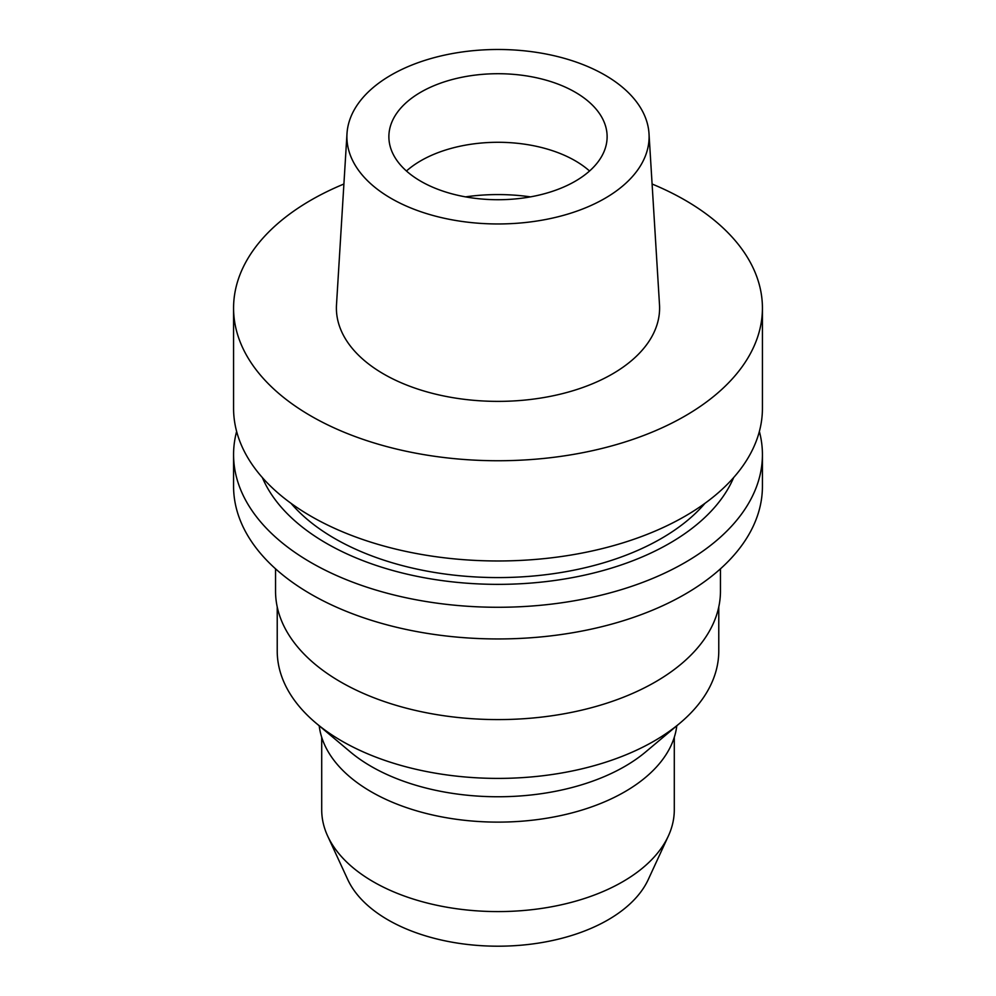 <?xml version="1.0" encoding="UTF-8"?>
<svg xmlns="http://www.w3.org/2000/svg" width="996" height="996" viewBox="0 0 996 996"><rect width="100%" height="100%" fill="white"/><g stroke="black" fill="none" stroke-linecap="round" stroke-linejoin="round"><path stroke-width="1.49" d="M604.846 198.416A151.106 87.237 180 0 1 437.717 216.717A151.106 87.237 180 0 1 346.994 133.638A151.106 87.237 180 0 1 391.154 75.036A151.106 87.237 180 0 1 553.353 55.552A151.106 87.237 180 0 1 649.006 133.638A151.106 87.237 180 0 1 604.846 198.416M346.994 133.638L336.499 304.776A161.601 93.3 0 0 0 433.534 393.632A161.601 93.3 0 0 0 612.266 374.048A161.601 93.3 0 0 0 659.501 304.776L649.006 133.638M420.835 92.167A109.124 63.009 0 0 0 388.876 136.726A109.124 63.009 0 0 0 456.243 194.93A109.124 63.009 0 0 0 575.165 181.272A109.124 63.009 0 0 0 607.124 136.726A109.124 63.009 0 0 0 539.757 78.51A109.124 63.009 0 0 0 420.835 92.167M406.443 171.013A109.124 63.009 180 0 1 420.835 160.742A109.124 63.009 180 0 1 589.557 171.013M321.708 737.301L321.708 809.81A176.292 101.779 0 0 0 327.647 836.005L347.729 879.518A155.513 89.777 0 0 0 457.637 943.125A155.513 89.777 0 0 0 607.958 919.906A155.513 89.777 0 0 0 648.272 879.518L668.353 836.005A176.292 101.779 0 0 0 674.292 809.81L674.292 737.301M327.647 836.005A176.292 101.779 0 0 0 452.246 908.103A176.292 101.779 0 0 0 622.649 881.771A176.292 101.779 0 0 0 668.353 836.005M319.206 725.785A179.23 103.472 0 0 0 435.165 815.55A179.23 103.472 0 0 0 624.729 791.82A179.23 103.472 0 0 0 676.794 725.785M679.932 723.146L645.694 751.905A179.23 103.472 180 0 1 624.729 766.459A179.23 103.472 180 0 1 350.306 751.905L316.068 723.146A220.776 127.463 0 0 0 654.111 741.074A220.776 127.463 0 0 0 679.932 723.146A220.776 127.463 0 0 0 718.776 650.936L718.776 606.913M277.224 606.913L277.224 650.936A220.776 127.463 0 0 0 316.068 723.146M275.543 568.828L275.543 591.163A222.457 128.434 0 0 0 412.867 709.812A222.457 128.434 0 0 0 655.306 681.974A222.457 128.434 0 0 0 720.457 591.163L720.457 568.828M233.574 454.612L233.574 486.285A264.426 152.662 0 0 0 396.806 627.331A264.426 152.662 0 0 0 684.987 594.239A264.426 152.662 0 0 0 762.426 486.285L762.426 454.612A264.426 152.662 180 0 1 684.987 562.553A264.426 152.662 180 0 1 396.806 595.658A264.426 152.662 180 0 1 233.574 454.612A264.426 152.662 180 0 1 236.625 431.455M759.375 431.455A264.426 152.662 180 0 1 762.426 454.612M733.641 477.582A242.588 140.05 180 0 1 669.536 543.343A242.588 140.05 180 0 1 432.65 579.186A242.588 140.05 180 0 1 262.359 477.582M290.994 503.291A230.848 133.277 0 0 0 661.232 538.55A230.848 133.277 0 0 0 705.006 503.291M233.574 308.075L233.574 408.31A264.426 152.662 0 0 0 396.806 549.356A264.426 152.662 0 0 0 684.987 516.252A264.426 152.662 0 0 0 762.426 408.31L762.426 308.075A264.426 152.662 180 0 1 684.987 416.029A264.426 152.662 180 0 1 396.806 449.121A264.426 152.662 180 0 1 233.574 308.075A264.426 152.662 180 0 1 311.013 200.121A264.426 152.662 180 0 1 343.906 184.011M652.094 184.011A264.426 152.662 180 0 1 762.426 308.075M465.53 196.872A134.311 77.551 180 0 1 530.47 196.872"/></g></svg>
